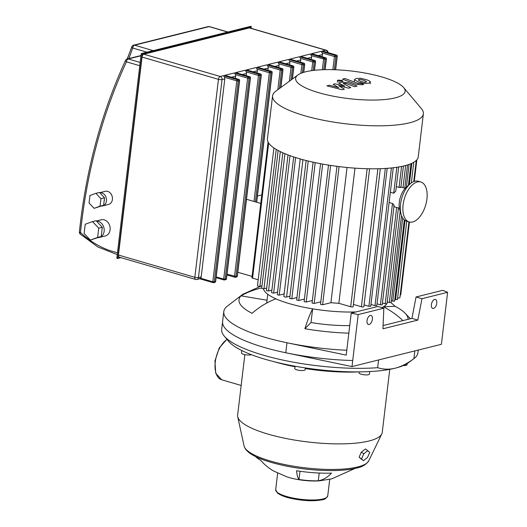 <?xml version="1.0" encoding="UTF-8"?>
<svg xmlns="http://www.w3.org/2000/svg" width="527" height="527" viewBox="0 0 527 527"><rect width="100%" height="100%" fill="white"/><g stroke="black" fill="none" stroke-linecap="round" stroke-linejoin="round"><path stroke-width="0.79" d="M132.172 46.132L127.185 58.965M99.722 192.717A6.759 5.454 76 0 1 101.731 192.856A6.759 5.454 76 0 1 106.48 199.502A6.759 5.454 76 0 1 102.594 205.919A6.759 5.454 76 0 1 101.553 206.05M99.708 192.698L105.288 191.308A6.759 5.454 76 0 1 107.692 191.373A6.759 5.454 76 0 1 112.442 198.014A6.759 5.454 76 0 1 108.555 204.436L102.594 205.919M96.487 221.116A8.32 6.719 76 0 1 98.338 221.353A8.32 6.719 76 0 1 104.181 229.528A8.32 6.719 76 0 1 99.392 237.427A8.32 6.719 76 0 1 98.299 237.585M96.395 221.024L101.329 219.792A8.32 6.719 76 0 1 104.3 219.864A8.32 6.719 76 0 1 110.143 228.039A8.32 6.719 76 0 1 105.354 235.938L99.392 237.427M195.609 279.429A2.602 2.602 0 0 0 196.966 279.455A2.602 2.101 -104 0 0 198.448 277.545A2.602 0.652 -173.2 0 1 194.845 277.301A2.602 1.39 106.2 0 0 195.609 279.429L119.207 257.156A2.602 1.39 -73.8 0 1 118.45 255.035L142.053 57.074A2.602 1.39 -73.8 0 1 143.838 54.209L249.35 27.924A2.602 1.39 -73.8 0 1 249.778 27.924L326.173 50.19A2.602 1.39 106.2 0 0 325.745 50.19L322.405 51.02L323.506 51.343M312.656 54.044L311.556 53.721L321.213 51.317L322.188 52.957A2.602 2.101 76 0 1 322.432 54.584L322.168 56.771M301.806 56.745L300.706 56.429L310.363 54.024L311.338 55.664A2.602 2.101 76 0 1 311.582 57.285L311.319 59.472M290.957 59.446L289.863 59.129L299.52 56.725L300.489 58.365A2.602 2.101 76 0 1 300.733 59.986L300.476 62.173M280.107 62.153L279.014 61.83L288.671 59.426L289.639 61.066A2.602 2.101 76 0 1 289.883 62.687L289.626 64.874M269.251 64.847L268.164 64.531L277.821 62.127L278.79 63.767A2.602 2.101 76 0 1 279.033 65.394L278.776 67.575M258.408 67.555L257.314 67.239L266.972 64.828L267.947 66.468A2.602 2.101 76 0 1 268.19 68.095L267.927 70.282M247.565 70.256L246.465 69.939L256.122 67.535L257.097 69.175A2.602 2.101 76 0 1 257.341 70.796L257.077 72.983M236.715 72.963L235.615 72.64L245.272 70.236L246.247 71.876A2.602 2.101 76 0 1 246.491 73.497L246.228 75.684M225.866 75.664L224.765 75.341L234.423 72.937L235.398 74.577A2.602 2.101 76 0 1 235.641 76.204L235.378 78.385M143.838 54.209L220.24 76.474A2.602 1.39 106.2 0 0 218.448 79.34A2.602 0.652 6.8 0 0 222.051 79.584A2.602 2.101 -104 0 0 220.24 76.474L223.573 75.638L224.548 77.278A2.602 2.101 76 0 1 224.792 78.905L201.189 276.859A2.602 2.101 76 0 1 200.589 278.236L199.377 278.599M92.521 221.597L96.098 220.708L102.304 227.295L101.197 236.531L90.321 240.068L84.116 233.487L85.216 224.252L92.521 221.597L98.727 228.184L97.627 237.42L90.321 240.068M102.304 227.295L98.727 228.184M101.197 236.531L97.627 237.42M95.894 193.337L99.471 192.447L104.511 197.796L103.615 205.299L94.102 208.343L89.063 202.994L89.959 195.491L95.894 193.337L100.934 198.692L100.038 206.195L94.102 208.343M104.511 197.796L100.934 198.692M103.615 205.299L100.038 206.195M104.339 199.226A4.163 3.36 76 0 1 104.082 201.386M389.763 369.348L382.246 432.397A72.818 18.307 -173.2 0 1 381.785 433.932A72.818 18.307 -173.2 0 1 369.032 440.994A72.818 18.307 -173.2 0 1 290.015 439.261A72.818 18.307 -173.2 0 1 237.717 416.758A72.818 18.307 -173.2 0 1 237.631 415.151L244.851 354.618M361.166 459.004L359.144 457.133L361.344 452.107L365.56 448.951L369.73 452.37L367.536 457.396L363.459 460.651L361.166 459.004M363.459 460.651L359.144 457.133M361.575 458.879L363.768 453.852L361.344 452.107M363.768 453.852L367.846 450.598M299 479.478A70.322 10.072 -81 0 1 296.549 470.749A52.252 13.135 6.8 0 0 331.542 473.114A70.322 35.553 88 0 1 318.295 480.789A28.814 7.246 -173.2 0 1 299 479.478L299.982 471.257M255.628 456.586A52.252 13.135 6.8 0 0 260.713 460.302A70.322 58.042 119.1 0 0 274.02 471.21L286.998 476.895A26.212 6.587 -173.2 0 0 319.744 480.802L331.812 478.826L355.014 468.437M319.224 473.035L318.295 480.789M274.877 361.917A75.941 19.091 6.8 0 0 294.995 366.752M305.252 368.557A75.941 19.091 6.8 0 0 358.558 371.897M224.278 336.147L228.705 341.404A93.622 23.531 6.8 0 0 301.549 367.326A93.622 23.531 6.8 0 0 395.184 368.182A93.622 23.531 6.8 0 0 408.26 362.813L413.906 358.67C407.299 363.558 401.06 366.733 395.184 368.182C389.301 369.658 383.458 369.499 377.648 367.701A98.826 24.841 -173.2 0 1 224.278 336.147A98.826 24.841 -173.2 0 1 221.676 329.335L222.598 321.589A98.826 24.841 6.8 0 0 285.786 352.761L286.978 342.761A98.826 24.841 6.8 0 0 346.792 350.257M241.774 350.521L241.478 352.971A5.204 1.304 6.8 0 0 247.525 354.981A5.204 1.304 6.8 0 0 251.339 354.664M295.054 366.219L294.784 368.505A5.204 1.304 6.8 0 0 298.308 370.191A5.204 1.304 6.8 0 0 304.171 370.356A5.204 1.304 6.8 0 0 305.113 369.737L305.331 367.912M359.203 371.891L359.091 372.866A5.204 1.304 6.8 0 0 359.164 373.136A5.204 1.304 6.8 0 0 364.618 374.835A5.204 1.304 6.8 0 0 369.42 374.098L369.723 371.568M403.339 365.527A5.204 1.304 6.8 0 0 407.055 364.717L407.2 363.531M418.254 350.066L417.931 352.741A98.826 24.841 -173.2 0 1 413.906 358.67L414.835 350.916L378.577 359.954L377.648 367.701M352.721 360.501A98.826 24.841 -173.2 0 1 222.598 321.589L223.791 311.595A98.826 24.841 6.8 0 0 265.292 337.399A98.826 24.841 6.8 0 0 286.978 342.761L346.213 355.119L351.219 313.124L377.918 306.477L383.827 308.196L358.195 314.579L351.219 313.124M297.913 74.966L275.74 91.237A75.941 19.091 6.8 0 0 272.564 95.848A75.941 19.091 6.8 0 0 304.454 115.676A75.941 19.091 6.8 0 0 381.66 125.795A75.941 19.091 6.8 0 0 423.372 113.832A75.941 19.091 6.8 0 0 421.376 108.602L403.649 87.574A55.137 13.86 -173.2 0 1 381.021 99.827A55.137 13.86 -173.2 0 1 318.763 92.712A55.137 13.86 -173.2 0 1 297.913 74.966A55.137 13.86 -173.2 0 1 381.943 76.975A55.137 13.86 -173.2 0 1 403.649 87.574M423.372 113.832L418.247 156.822A75.941 19.091 -173.2 0 1 376.535 168.785A75.941 19.091 -173.2 0 1 299.329 158.673A75.941 19.091 -173.2 0 1 267.439 138.838L272.564 95.848M393.524 205.747C394.38 205.537 394.038 204.779 392.496 203.488L389.117 202.5M409.183 221.939L406.646 221.202A20.803 11.12 -73.8 0 1 401.212 214.739A20.803 11.12 -73.8 0 1 400.546 204.199A20.803 11.12 -73.8 0 1 410.237 183.785A20.803 11.12 -73.8 0 1 418.293 181.255L420.823 181.993A20.803 11.12 106.2 0 0 403.083 204.937A20.803 11.12 106.2 0 0 409.183 221.939A20.803 11.12 106.2 0 0 426.923 198.995A20.803 11.12 106.2 0 0 420.823 181.993M410.237 183.785L406.574 186.92A15.606 8.34 106.2 0 0 399.308 202.23A15.606 8.34 106.2 0 0 399.809 210.135L401.212 214.739M387.312 302.03L387.292 302.188A62.417 15.691 -173.2 0 1 387.095 303.051M386.66 303.947A62.417 15.691 -173.2 0 1 381.818 307.61M355.942 311.951A62.417 15.691 -173.2 0 1 289.554 303.71A62.417 15.691 -173.2 0 1 263.388 288.684M261.787 194.918L257.42 196.004M260.773 203.435L246.504 199.278M252.071 276.418L237.802 272.261M400.21 295.087A1.561 0.395 6.8 0 0 400.751 294.856L409.439 222.012M397.628 297.821A1.561 0.395 6.8 0 0 399.894 297.735L408.939 221.874M394.822 299.408L397.417 299.606L406.765 221.235M391.344 300.805L394.611 301.194L404.301 219.911M387.22 302.004L391.133 302.584L401.502 215.602M382.45 303.018L385.184 303.815L387.002 303.789L398.432 207.974M377.029 303.842L380.415 304.83L382.233 304.804L394.064 205.616M370.942 304.474L374.993 305.653L376.818 305.627L393.261 167.751M364.078 304.876L368.907 306.286L370.731 306.253L387.18 168.324M353.419 304.422L361.417 306.754A1.561 0.395 6.8 0 0 363.004 306.958A1.561 0.395 6.8 0 0 363.861 306.714L380.316 168.693M336.964 166.328L320.502 304.349L322.603 304.764L330.916 302.696A62.937 15.817 6.8 0 0 338.848 303.302L350.699 306.754A1.561 0.395 6.8 0 0 352.286 306.964A1.561 0.395 6.8 0 0 353.143 306.714L369.592 168.785M328.512 165.096L312.063 303.051L314.164 303.46L320.805 301.806M320.561 163.699L304.112 301.622L306.213 302.037L312.366 300.502M313.104 162.171L296.655 300.08L298.756 300.489L304.415 299.079M306.141 160.524L289.705 298.407L291.8 298.816L296.958 297.531M300.238 158.937L283.836 296.484A1.515 0.382 6.8 0 0 284.863 296.978A1.515 0.382 6.8 0 0 286.569 297.024L289.969 296.174M293.671 156.914L277.255 294.613A2.075 0.52 6.8 0 0 279.211 295.146L284.145 293.914M288.019 154.912L271.596 292.617A2.082 0.52 6.8 0 0 273.638 293.131L277.545 292.156M282.834 152.777L266.412 290.502A2.095 0.527 6.8 0 0 268.539 290.996L271.892 290.16M278.137 150.485L261.708 288.269A2.115 0.534 6.8 0 0 263.955 288.73L266.708 288.045M273.908 147.942L257.453 285.924A2.167 0.547 6.8 0 0 259.89 286.339L261.998 285.812M268.091 142.073L251.913 277.742A1.561 0.395 6.8 0 0 252.565 278.151L258.184 279.791M330.916 302.696L347.036 167.487M354.967 168.146L338.848 303.302M396.33 186.604L399.064 187.401C400.737 187.579 401.179 187.467 400.395 187.072M390.342 192.23L393.722 193.218L395.803 191.031L398.669 166.987M259.89 286.339L276.22 149.411M263.955 288.73L280.305 151.598M268.539 290.996L284.916 153.673M290.028 155.656L273.638 293.131M279.211 295.146L295.621 157.547M360.626 79.445L358.907 79.531L358.294 80.025L360.685 81.29L364.262 82.278L365.962 82.199L366.594 81.698L364.177 80.42L360.626 79.445M354.546 79.834L358.176 81.916L364.104 83.444L368.722 83.24L370.336 81.889C370.119 81.283 368.9 80.585 366.687 79.801L360.784 78.286L356.147 78.49L354.506 79.531L354.302 81.217M370.178 83.872L370.336 81.889M342.51 79.155L355.791 84.168L362.24 84.761L363.67 84.406L361.074 83.431L358.11 83.47L345.02 78.53L342.51 79.155M342.306 81.369C343.11 81.105 342.899 80.769 341.674 80.367L337.991 80.117C337.188 80.381 337.399 80.717 338.63 81.125L342.787 81.059L342.675 81.988M337.991 80.117L337.511 80.427L337.313 82.113M344.394 89.208L338.782 85.776L348.597 88.161L350.791 87.614L343.163 83.437L345.943 83.437L354.559 86.685L357.069 86.059L348.242 82.739L341.799 82.153L338.479 82.983L344.777 86.171L335.113 83.819L333.15 84.307L338.703 87.686L329.487 85.222L326.898 85.868L342.201 89.755L344.394 89.208M348.828 333.176A85.137 21.396 -173.2 0 1 304.896 328.729A79.109 14.624 -80.4 0 1 312.603 308.835M390.962 302.709A79.109 63.484 -62.8 0 1 395.039 306.273A85.137 21.396 -173.2 0 1 404.295 312.419A85.137 21.396 -173.2 0 1 408.102 319.329M402.918 320.62A79.109 75.157 -135.5 0 0 383.445 306.786M369.163 324.461A4.684 2.503 -73.8 0 1 368.393 324.454A4.684 2.503 -73.8 0 1 367.128 319.948A4.684 2.503 -73.8 0 1 370.237 315.462A4.684 2.503 -73.8 0 1 371.008 315.469A4.684 2.503 -73.8 0 1 372.273 319.981A4.684 2.503 -73.8 0 1 369.163 324.461M434.617 299.428A4.684 2.503 -73.8 0 1 435.388 299.435A4.684 2.503 -73.8 0 1 436.646 303.941A4.684 2.503 -73.8 0 1 433.543 308.427A4.684 2.503 -73.8 0 1 432.766 308.42A4.684 2.503 -73.8 0 1 431.508 303.908A4.684 2.503 -73.8 0 1 434.617 299.428M383.096 325.554L411.923 318.374L416.066 296.971L421.975 298.697L417.832 320.1L382.964 328.782L383.827 308.196M411.923 318.374L417.832 320.1M416.066 296.971L442.772 290.318L447.607 292.307L421.975 298.697M261.306 285.983L242.743 294.316L226.287 306.964A98.826 24.841 6.8 0 0 223.791 311.595M275.917 298.829A79.109 63.484 117.2 0 0 252.025 313.315A85.137 21.396 -173.2 0 1 241.03 295.845A79.109 75.157 44.5 0 1 261.748 287.933M447.607 292.307L441.409 344.296L351.996 366.575L285.786 352.761M351.996 366.575L358.195 314.579M395.039 306.273L383.557 306.839M349.73 325.567A57.212 14.381 -173.2 0 1 311.009 322.517L304.896 328.729M311.009 322.517L312.636 308.842M266.708 303.071A57.212 14.381 -173.2 0 1 266.715 303.025L267.762 294.25M267.051 300.245L241.03 295.845M141.394 54.103L142.112 54.149A0.52 0.422 -104 0 0 141.269 53.906L141.394 54.103M251.122 28.32L251.287 26.917A0.52 0.52 0 0 0 250.648 26.35A0.52 0.422 76 0 1 251.195 26.976L251.195 26.824M116.948 258.013A0.52 0.422 -104 0 0 117.791 258.105L116.948 257.861M120.308 257.479L117.791 258.105L142.112 54.149L251.195 26.976L251.036 28.293M140.162 62.443L128.213 58.958A2.602 2.101 -104 0 0 127.284 58.938A2.602 2.602 0 0 0 125.551 60.368A2.602 1.08 24.8 0 0 126.427 61.83A2.602 1.39 -73.8 0 1 128.213 58.958L140.959 55.79M117.475 252.703A95.044 76.705 76 0 1 80.486 232.526A2.602 0.632 -174 0 1 79.393 231.887A2.602 2.602 0 0 0 80.203 234.054A2.602 0.962 -47 0 1 80.486 232.526A523.752 422.68 76 0 1 126.427 61.83L139.774 65.723M208.132 26.607A2.602 2.101 76 0 1 209.061 26.627A2.602 1.39 -73.8 0 1 209.489 26.633A2.602 2.602 0 0 0 208.132 26.607L133.627 45.164A2.602 2.602 0 0 0 131.816 46.784A2.602 0.988 20.3 0 0 132.764 48.062A2.602 1.39 -73.8 0 1 134.55 45.19A2.602 2.101 -104 0 0 133.627 45.164M128.891 58.537L132.764 48.062L146.928 52.186M153.199 50.625L134.55 45.19L209.061 26.627L227.71 32.061M318.249 55.625L322.432 54.584M310.363 54.024L324.296 58.082L325.488 57.786A1.041 0.837 76 0 1 326.213 59.031L326.404 58.905A1.041 1.041 0 0 0 325.66 57.786A1.041 0.553 106.2 0 0 325.488 57.786L311.556 53.721M321.213 51.317L335.146 55.381A1.041 0.553 106.2 0 0 334.428 56.527L335.87 56.626A1.041 0.837 -104 0 0 335.146 55.381L336.338 55.078L322.405 51.02M249.35 27.924L325.745 50.19A2.602 2.101 76 0 1 327.544 52.469M223.573 75.638L237.506 79.702A1.041 0.553 106.2 0 0 236.788 80.848L238.23 80.947A1.041 0.837 -104 0 0 237.506 79.702L238.698 79.406L224.765 75.341M234.423 72.937L248.355 76.995A1.041 0.553 106.2 0 0 247.637 78.148L249.08 78.246A1.041 0.837 -104 0 0 248.355 76.995L249.548 76.698L235.615 72.64M245.272 70.236L259.205 74.294A1.041 0.553 106.2 0 0 258.487 75.447L259.93 75.539A1.041 0.837 -104 0 0 259.205 74.294L260.397 73.997L246.465 69.939M256.122 67.535L270.048 71.593A1.041 0.553 106.2 0 0 269.337 72.739L270.779 72.838A1.041 0.837 -104 0 0 270.048 71.593L271.24 71.297L257.314 67.239M266.972 64.828L280.898 68.892A1.041 0.553 106.2 0 0 280.186 70.038L281.622 70.137A1.041 0.837 -104 0 0 280.898 68.892L282.09 68.596L268.164 64.531M277.821 62.127L291.747 66.191A1.041 0.553 106.2 0 0 291.036 67.337L292.472 67.436A1.041 0.837 -104 0 0 291.747 66.191L292.94 65.888L279.014 61.83M288.671 59.426L302.597 63.484A1.041 0.553 106.2 0 0 301.885 64.637L303.321 64.729A1.041 0.837 -104 0 0 302.597 63.484L303.789 63.187L289.863 59.129M299.52 56.725L313.446 60.783A1.041 0.553 106.2 0 0 312.728 61.929L314.171 62.028A1.041 0.837 -104 0 0 313.446 60.783L314.639 60.486L300.706 56.429M307.399 58.326L311.582 57.285M296.549 61.027L300.733 59.986M285.7 63.734L289.883 62.687M274.85 66.435L279.033 65.394M264.001 69.136L268.19 68.095M253.151 71.837L257.341 70.796M242.301 74.544L246.491 73.497M231.458 77.245L235.641 76.204M142.053 57.074L218.448 79.34L194.845 277.301L118.45 255.035M201.189 276.859L198.448 277.545L222.051 79.584L224.792 78.905M260.397 73.997A1.041 0.837 76 0 1 261.122 75.242L261.306 75.124A1.041 1.041 0 0 0 260.569 73.997A1.041 0.553 106.2 0 0 260.397 73.997M246.247 71.876L258.487 75.447L234.522 276.398A1.041 0.553 106.2 0 0 234.831 277.248A1.041 0.553 106.2 0 0 235.002 277.255A1.041 0.837 -104 0 0 235.964 276.497L227.038 274.218M237.157 276.201A1.041 0.837 76 0 1 236.564 276.965A1.041 1.041 0 0 0 237.348 276.076L235.964 276.497L259.93 75.539L261.122 75.242L237.157 276.201M271.24 71.297A1.041 0.837 76 0 1 271.972 72.542L272.156 72.416A1.041 1.041 0 0 0 271.418 71.297A1.041 0.553 106.2 0 0 271.24 71.297M255.391 201.867L270.779 72.838L271.972 72.542L256.511 202.19M257.097 69.175L269.337 72.739L253.988 201.459M282.09 68.596A1.041 0.837 76 0 1 282.815 69.841L283.006 69.716A1.041 1.041 0 0 0 282.261 68.596A1.041 0.553 106.2 0 0 282.09 68.596M279.435 88.523L281.622 70.137L282.815 69.841L280.7 87.594M267.947 66.468L280.186 70.038L277.841 89.689M292.94 65.888A1.041 0.837 76 0 1 293.664 67.14L293.855 67.015A1.041 1.041 0 0 0 293.111 65.895A1.041 0.553 106.2 0 0 292.94 65.888M290.97 80.058L292.472 67.436L293.664 67.14L292.235 79.129M278.79 63.767L291.036 67.337L289.376 81.23M303.789 63.187A1.041 0.837 76 0 1 304.514 64.432L304.705 64.314A1.041 1.041 0 0 0 303.96 63.187A1.041 0.553 106.2 0 0 303.789 63.187M302.366 72.766L303.321 64.729L304.514 64.432L303.565 72.37M289.639 61.066L301.885 64.637L300.845 73.352M314.639 60.486A1.041 0.837 76 0 1 315.363 61.731L315.554 61.606A1.041 1.041 0 0 0 314.81 60.486A1.041 0.553 106.2 0 0 314.639 60.486M313.17 70.453L314.171 62.028L315.363 61.731L314.342 70.315M300.489 58.365L312.728 61.929L311.694 70.644M311.338 55.664L325.021 59.327A1.041 0.837 -104 0 0 324.296 58.082A1.041 0.553 106.2 0 0 323.578 59.228L322.326 69.729M323.782 69.683L325.021 59.327L326.213 59.031L324.948 69.65M336.338 55.078A1.041 0.837 76 0 1 337.063 56.33L337.247 56.205A1.041 1.041 0 0 0 336.509 55.085A1.041 0.553 106.2 0 0 336.338 55.078M334.309 69.716L335.87 56.626L337.063 56.33L335.462 69.755M322.188 52.957L334.428 56.527L332.86 69.669M226.498 278.783L226.307 278.902A1.041 0.837 76 0 1 225.714 279.666A1.041 1.041 0 0 0 226.498 278.783L250.457 77.825A1.041 1.041 0 0 0 249.719 76.705A1.041 0.553 106.2 0 0 249.548 76.698A1.041 0.837 76 0 1 250.272 77.95L250.457 77.825M224.153 279.956A1.041 0.837 -104 0 0 225.115 279.198L223.679 279.106A1.041 0.553 106.2 0 0 223.982 279.956A1.041 0.553 106.2 0 0 224.153 279.956M235.398 74.577L247.637 78.148L223.679 279.106L216.195 276.925M249.08 78.246L250.272 77.95L226.307 278.902L225.115 279.198L249.08 78.246M238.869 79.406A1.041 0.553 106.2 0 0 238.698 79.406A1.041 0.837 76 0 1 239.423 80.651L239.614 80.526A1.041 1.041 0 0 0 238.869 79.406L225.339 75.46M215.648 281.484L215.457 281.609A1.041 0.837 76 0 1 214.864 282.367A1.041 1.041 0 0 0 215.648 281.484L239.614 80.526M214.265 281.905L212.829 281.807A1.041 0.553 106.2 0 0 213.132 282.656A1.041 0.553 106.2 0 0 213.303 282.656A1.041 0.837 -104 0 0 214.265 281.905L238.23 80.947L239.423 80.651L215.457 281.609L214.265 281.905M224.548 77.278L236.788 80.848L212.829 281.807L200.589 278.236M241.175 385.454L221.63 379.763A21.693 11.587 -73.8 0 1 215.266 362.036A21.693 11.587 -73.8 0 1 227.084 339.474M381.785 433.932L368.735 460.848A63.009 15.836 -173.2 0 1 357.695 466.962A63.009 15.836 -173.2 0 1 289.323 465.46A63.009 15.836 -173.2 0 1 244.073 445.987L237.717 416.758M329.718 479.313L327.741 495.861A26.212 6.587 -173.2 0 1 322.985 498.957A26.212 6.587 -173.2 0 1 293.46 498.127A26.212 6.587 -173.2 0 1 275.68 489.655L277.657 473.108M286.569 297.024L302.946 159.688M308.229 161.038L291.8 298.816M298.756 300.489L315.199 162.626M306.213 302.037L322.662 164.095M314.164 303.46L330.627 165.425M339.078 166.604L322.603 304.764M367.154 168.732L350.699 306.754M361.417 306.754L377.872 168.759M385.342 168.449L368.907 306.286M391.416 167.955L374.993 305.653M392.496 203.488L380.415 304.83M385.184 303.815L396.673 207.46M389.308 302.61L400.184 211.38M392.786 301.22L402.707 218.053M406.396 187.065L409.097 164.411M395.593 299.639L405.032 220.464M409.314 184.575L411.851 163.298M396.818 167.276L393.722 193.218M399.064 187.401L401.561 166.446M403.017 187.638L405.658 165.485M268.671 143.067L252.565 278.151M250.648 26.35L141.565 53.523A0.52 0.52 0 0 0 141.17 53.965L116.856 257.92A0.52 0.52 0 0 0 117.495 258.487L120.881 257.644M117.251 254.6L97.864 246.979L80.203 234.054M125.551 60.368C101.289 113.147 85.908 170.313 79.393 231.887M127.284 58.938L140.986 55.526M127.33 58.925L131.816 46.784M227.934 32.009L209.489 26.633M328.044 52.614A2.602 2.602 0 0 0 326.173 50.19M196.966 279.455L199.917 278.717M226.953 274.956L234.831 277.248A1.041 1.041 0 0 0 235.371 277.261L236.564 276.965M237.348 276.076L261.306 75.124M260.569 73.997L247.038 70.058M256.675 202.243L272.156 72.416M271.418 71.297L257.887 67.351M280.891 87.456L283.006 69.716M282.261 68.596L268.73 64.65M292.426 78.991L293.855 67.015M293.111 65.895L279.58 61.949M303.75 72.311L304.705 64.314M303.96 63.187L290.43 59.248M314.514 70.295L315.554 61.606M314.81 60.486L301.279 56.547M325.119 69.643L326.404 58.905M325.66 57.786L312.129 53.84M335.633 69.762L337.247 56.205M336.509 55.085L322.979 51.139M216.103 277.657L223.982 279.956A1.041 1.041 0 0 0 224.522 279.962L225.714 279.666M249.719 76.705L236.188 72.759M199.753 278.757L213.132 282.656A1.041 1.041 0 0 0 213.672 282.67L214.864 282.367M221.63 379.763L215.714 373.228L214.93 361.008L219.239 347.952L226.933 339.296M368.735 460.848C366.074 464.676 361.97 467.093 356.417 468.108C340.686 472.205 309.665 471.085 284.402 465.67C265.918 461.678 246.59 455.328 244.073 445.987M327.741 495.861C326.266 498.384 324.48 499.675 322.392 499.721C313.598 501.454 302.906 500.953 290.305 498.219C284.955 497.027 280.707 495.327 277.564 493.127L275.68 489.655M399.374 208.251L393.939 206.663M408.425 185.333L411.007 163.673M411.33 182.928L413.794 162.276M413.748 181.591L416.264 160.439M414.281 181.4L416.85 159.813M405.191 188.271L400.928 187.032M400.889 187.329L403.432 166.038M404.776 188.152L407.549 164.931M410.434 318.749L404.295 312.419"/></g></svg>
